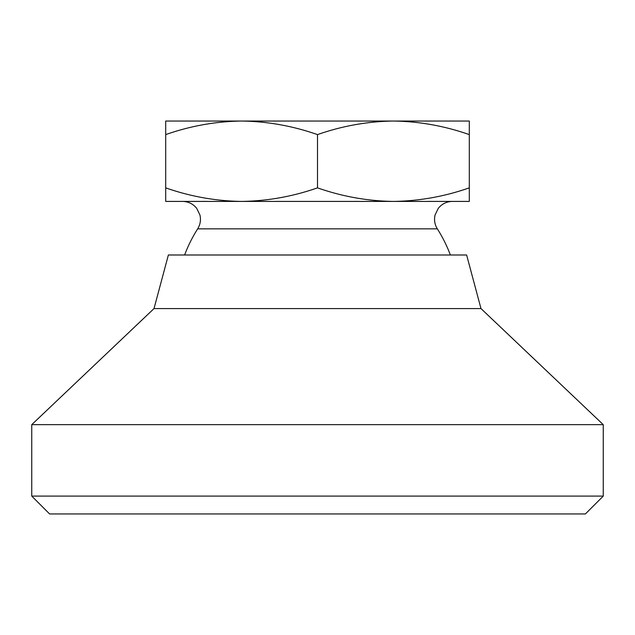<?xml version="1.0" encoding="UTF-8"?>
<svg xmlns="http://www.w3.org/2000/svg" width="635" height="635" viewBox="0 0 635 635"><rect width="100%" height="100%" fill="white"/><g stroke="black" fill="none" stroke-linecap="round" stroke-linejoin="round"><path stroke-width="0.95" d="M450.382 254.992A141.986 141.986 0 0 0 437.332 228.854C434.681 224.52 433.927 219.877 435.086 214.924L438.333 208.288C441.968 203.835 446.659 201.541 452.406 201.414L165.695 201.414L165.695 134.604C190.421 125.928 215.717 121.412 241.594 121.047M469.305 187.857L469.305 201.414L393.398 201.414C419.283 201.049 444.579 196.532 469.305 187.857L469.305 134.604C444.524 125.92 419.219 121.404 393.398 121.047C367.522 121.412 342.225 125.928 317.5 134.604C292.719 125.92 267.414 121.404 241.602 121.047L165.695 121.047L165.695 134.604M241.602 121.047L469.305 121.047L469.305 134.604M165.695 187.857C190.476 196.54 215.781 201.057 241.602 201.414C267.478 201.049 292.775 196.532 317.5 187.857L317.5 134.604M317.5 187.857C342.281 196.54 367.586 201.057 393.398 201.414M603.25 496.094L585.391 513.953L49.609 513.953L31.75 496.094L31.75 424.656L603.25 424.656L603.25 496.094L31.75 496.094M154.019 308.57L168.37 254.992L466.63 254.992L480.981 308.57L154.019 308.57L31.75 424.656M437.332 228.854L197.668 228.854A141.986 141.986 0 0 0 184.618 254.992M197.668 228.854C200.319 224.52 201.073 219.877 199.914 214.924L196.667 208.288C193.032 203.835 188.341 201.541 182.594 201.414M480.981 308.57L603.25 424.656"/></g></svg>
